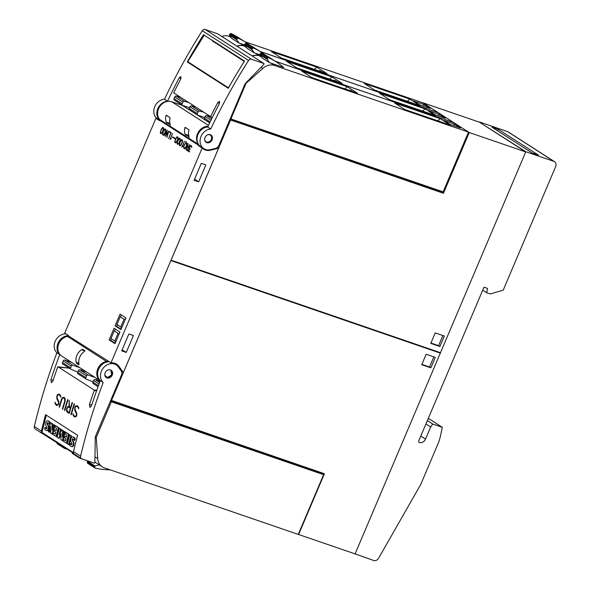 <?xml version="1.0" encoding="UTF-8"?>
<svg xmlns="http://www.w3.org/2000/svg" width="590" height="590" viewBox="0 0 590 590"><rect width="100%" height="100%" fill="white"/><g stroke="black" fill="none" stroke-linecap="round" stroke-linejoin="round"><path stroke-width="0.89" d="M259.283 60.527L260.301 61.176M270.64 63.005A13.194 11.033 122.7 0 0 269.571 62.71L262.262 58.012L259.799 54.568L267.108 59.258L267.978 57.99A0.878 0.738 -57.3 0 1 268.811 57.82A87.954 73.551 -57.3 0 1 276.253 61.906A87.954 73.551 -57.3 0 1 283.635 67.467L270.64 63.005L274.498 65.483L468.504 132.108L443.142 191.861L230.904 118.974L246.023 83.367L262.823 68.388A13.194 11.033 -57.3 0 1 274.498 65.483M261.105 56.397L259.482 55.836A13.194 11.033 122.7 0 0 252.284 56.028M269.571 62.71L267.108 59.258M276.253 61.906L268.952 57.208A87.954 73.551 122.7 0 0 261.51 53.122A0.878 0.738 122.7 0 0 260.669 53.292L259.799 54.568M230.314 118.59L230.904 118.974M441.305 191.912L443.451 193.291L229.834 119.726M441.563 191.322L441.276 191.993L229.96 119.423M244.739 45.01L240.204 43.446A13.194 11.033 122.7 0 0 239.134 43.151L231.826 38.453L229.363 35.009L236.671 39.707L237.534 38.431A0.878 0.738 -57.3 0 1 238.375 38.262A87.954 73.551 -57.3 0 1 245.816 42.347A87.954 73.551 -57.3 0 1 249.673 45.039M230.668 36.838L229.038 36.278A13.194 11.033 122.7 0 0 221.847 36.469M228.846 40.968L229.864 41.624M236.863 46.116A13.194 11.033 -57.3 0 1 244.054 45.924L245.831 46.536M239.134 43.151L236.671 39.707M245.816 42.347L238.507 37.649A87.954 73.551 122.7 0 0 231.066 33.564A0.878 0.738 122.7 0 0 230.233 33.733L229.363 35.009M259.806 51.337L438.038 112.609M244.791 41.684L423.045 102.903L438.06 112.55M409.821 99.091L419.962 105.61L374.377 89.953L364.229 83.433L409.821 99.091L407.358 101.281M316.86 67.164L327 73.684L281.408 58.027L271.267 51.507L316.86 67.164L314.396 69.355M419.564 104.865L413.479 100.956L424.003 104.57L430.088 108.479L419.564 104.865M318.128 70.638A9.897 5.148 144.4 0 1 321.653 71.847M424.003 104.57L423.325 106.156M422.942 102.867L469.234 132.529L443.451 193.291M259.954 54.789L255.418 53.225A13.194 11.033 122.7 0 0 254.349 52.93L247.048 48.233L244.584 44.788L251.886 49.486L252.756 48.21A0.878 0.738 -57.3 0 1 253.589 48.041A87.954 73.551 -57.3 0 1 261.038 52.127A87.954 73.551 -57.3 0 1 264.895 54.818M245.89 46.617L244.26 46.057A13.194 11.033 122.7 0 0 237.062 46.249M244.061 50.747L245.079 51.396M252.085 55.895A13.194 11.033 -57.3 0 1 259.276 55.703L261.053 56.316M254.349 52.93L251.886 49.486M261.038 52.127L253.73 47.429A87.954 73.551 122.7 0 0 246.288 43.343A0.878 0.738 122.7 0 0 245.447 43.513L244.584 44.788M275.021 61.117L453.26 122.388M260.006 51.463L438.267 112.683L453.282 122.329M425.036 108.87L435.184 115.389L389.592 99.732L379.444 93.213L425.036 108.87L422.58 111.06M332.074 76.943L342.222 83.463L296.63 67.806L286.482 61.286L332.074 76.943L329.618 79.134M434.786 114.644L428.701 110.736L439.218 114.349L445.31 118.258L434.786 114.644M333.35 80.417A9.897 5.148 144.4 0 1 336.875 81.627M439.218 114.349L438.547 115.935M275.228 61.242L453.481 122.462L468.504 132.108M440.258 118.649L450.406 125.169L404.814 109.511L394.666 102.992L440.258 118.649L437.802 120.839M347.296 86.723L357.444 93.242L311.852 77.585L301.704 71.066L347.296 86.723L344.84 88.913M450.008 124.424L443.916 120.515L454.44 124.129L460.532 128.037L450.008 124.424M348.565 90.196A9.897 5.148 144.4 0 1 352.09 91.406M454.44 124.129L453.769 125.714M230.513 120.161L171.078 260.183L440.494 352.709L525.72 151.925L469.234 132.529M525.72 151.925L479.449 122.196L422.971 102.8M439.904 346.514L430.781 343.38L435.221 332.915L444.344 336.049L439.904 346.514L438.584 345.666L442.884 335.548M430.929 343.033L438.584 345.666M193.144 105.367L192.775 106.23M208.366 115.139L207.997 116.009M189.515 107.764L182.679 105.418A1.32 1.106 -57.3 0 1 182.133 103.847L182.848 102.173A1.32 1.106 -57.3 0 1 184.353 101.31L188.653 102.476M180.533 97.261L176.233 96.089A1.32 1.106 122.7 0 0 174.728 96.959L174.021 98.633A1.32 1.106 122.7 0 0 174.559 100.197M181.263 104.541L181.086 104.961M244.71 84.672L218.897 145.479A4.396 3.68 -57.3 0 1 215.66 148.363L210.497 149.654A10.996 9.197 -57.3 0 1 208.845 149.912A10.996 9.197 -57.3 0 1 203.867 148.68A10.996 9.197 -57.3 0 1 200.74 137.197A10.996 9.197 -57.3 0 1 210.77 128.952A527.74 441.283 -57.3 0 1 248.567 60.46A2.64 2.205 -57.3 0 1 251.458 59.229L263.922 63.521L264.003 64.199L245.757 83.087A4.396 3.68 122.7 0 0 244.71 84.672M159.728 120.227A10.996 9.197 -57.3 0 1 157.759 108.789A10.996 9.197 -57.3 0 1 167.545 101.185A527.74 441.283 -57.3 0 1 179.279 77.674L180.901 76.626L180.901 78.713A527.74 441.283 122.7 0 0 173.696 92.866L210.623 116.591A527.74 441.283 -57.3 0 1 217.835 102.446L219.458 101.406L219.458 103.493A527.74 441.283 122.7 0 0 207.724 126.998A10.996 9.197 122.7 0 0 197.694 135.243A10.996 9.197 122.7 0 0 200.821 146.726L203.867 148.68M204.73 117.543L197.893 115.198A1.32 1.106 -57.3 0 1 197.355 113.627L198.07 111.953A1.32 1.106 -57.3 0 1 199.575 111.09L203.875 112.255M195.755 107.041L191.455 105.868A1.32 1.106 122.7 0 0 189.951 106.738L189.243 108.413A1.32 1.106 122.7 0 0 189.781 109.976M211.006 116.827L206.677 115.647A1.32 1.106 122.7 0 0 205.173 116.51L204.457 118.192A1.32 1.106 122.7 0 0 204.995 119.755M212.267 117.602L210.623 116.591M207.724 126.998L210.77 128.952M217.784 33.866L205.187 29.5A2.64 2.205 122.7 0 0 202.296 30.732A527.74 441.283 122.7 0 0 164.499 99.223L167.545 101.185M164.499 99.223A10.996 9.197 122.7 0 0 154.469 107.469A10.996 9.197 122.7 0 0 157.596 118.959L159.698 120.308M203.484 34.729L244.474 61.065A527.74 441.283 122.7 0 0 228.271 88.279L187.281 61.935A527.74 441.283 -57.3 0 1 203.484 34.729M217.172 43.446L217.024 43.867L215.254 42.775L212.37 40.916L212.688 40.592M239.496 57.783L239.348 58.211L237.571 57.119L234.687 55.261L235.004 54.936M212.4 40.872L244.245 61.426M217.039 43.844L234.724 55.209M239.356 58.189L244.29 61.36M230.572 84.223L228.352 87.799L187.768 61.721L203.993 35.57M200.29 70.225L195.991 67.503L196.138 67.076M222.614 84.569L218.315 81.84L218.462 81.413M187.281 61.935L195.998 67.437M200.504 70.335L218.322 81.781M222.821 84.672L228.315 88.205M206.234 142.404A4.396 3.68 -57.3 0 1 206.176 142.367A4.396 3.68 -57.3 0 1 205.438 136.71A4.396 3.68 -57.3 0 1 210.873 134.933A4.396 3.68 -57.3 0 1 210.932 134.97A4.396 3.68 -57.3 0 1 211.67 140.619A4.396 3.68 -57.3 0 1 206.234 142.404M205.777 142.109L206.382 142.397C211.331 141.917 212.813 139.432 210.837 134.948L210.409 134.631M202.724 147.95A11.874 9.927 -57.3 0 1 201.456 147.581M198.351 144.189A10.996 9.197 -57.3 0 1 198.078 132.669A10.996 9.197 -57.3 0 1 208.056 126.304M202.164 148.031L110.986 362.835A11.874 9.927 -57.3 0 1 116.628 364.141A11.874 9.927 -57.3 0 1 118.944 366.346L123.354 372.519L218.566 148.223L210.696 150.184A11.874 9.927 -57.3 0 1 203.535 149.137A11.874 9.927 -57.3 0 1 202.164 148.031L198.513 145.686L198.668 145.332A0.878 0.738 122.7 0 0 198.712 144.727M110.986 362.835L68.219 335.813L68.374 335.452L64.723 333.107L155.9 118.31L159.551 120.655L159.706 120.294A0.878 0.738 122.7 0 0 159.617 119.438L198.506 144.425M165.915 129.689L165.03 133.06L164.3 134.365L163.091 135.044L162.493 134.291L163.378 130.921L164.765 128.952L165.915 129.689M171.137 132.684L168.629 138.598L170.776 132.949L169.242 131.968L169.411 131.57L171.137 132.684M175.252 138.48L175.083 138.871L172.516 137.227L172.678 136.828L175.252 138.48M180.393 138.989L179.508 142.36L178.777 143.665L177.568 144.344L176.963 143.591L177.848 140.221L179.235 138.244L180.393 138.989M184.464 141.246L182.281 146.394L183.166 145.981L182.989 146.394L181.801 147.058L184.464 141.246M189.84 144.697L187.332 150.612L186.182 149.882L185.85 148.938L186.706 146.925L187.613 146.785L187.952 143.488L187.827 146.917L188.468 147.33L189.84 144.697M191.853 146.718L191.529 147.338L190.931 145.9L189.7 146.799L189.419 148.097L190.172 149.123L188.365 150.782L189.619 151.586L189.449 151.977L187.812 150.922L189.619 149.277L189.161 147.891L190.002 145.892L191.086 145.501L191.853 146.718M187.096 144.019L185.688 147.758L184.781 148.614L183.8 148.348L183.903 145.531L185.865 142.559L185.791 141.379L187.096 144.019M182.635 140.435L181.75 143.805L180.37 145.782L179.817 145.789L179.213 145.037L180.097 141.666L181.484 139.69L182.635 140.435M178.143 137.544L177.258 140.914L176.528 142.22L175.319 142.898L174.714 142.146L175.599 138.775L176.985 136.806L178.143 137.544M172.568 133.598L170.385 138.753L171.27 138.333L171.093 138.746L169.898 139.417L172.568 133.598M168.659 131.091L167.007 137.559L168.157 132.197L165.451 136.555L166.771 131.304L163.858 135.53L167.221 130.169L165.908 135.42L168.659 131.091M163.666 128.244L162.781 131.614L161.402 133.591L160.841 133.598L160.244 132.853L161.129 129.476L162.516 127.506L163.666 128.244M115.079 325.813L120.035 314.146L125.921 317.929L120.965 329.596L115.079 325.813L116.835 326.418L116.945 324.456L120.19 316.808L124.047 319.286L120.803 326.934L116.945 324.456M109.098 339.899L114.054 328.232L119.94 332.008L114.984 343.675L109.098 339.899L110.854 340.496L110.972 338.535L114.217 330.894L118.074 333.372L114.829 341.013L110.972 338.535M165.414 129.004L163.555 130.98L162.493 134.291M162.67 134.358L163.172 135.044M163.253 134.645L164.293 134.255L165.355 132.167L165.849 130.036L164.713 129.358L163.224 131.88L162.737 134.019L163.696 134.631L164.839 132.92L165.62 130.656L165.156 129.35M169.566 131.673L170.776 132.949M170.945 133.008L168.644 138.554M172.686 137.286L175.097 138.834M179.884 138.303L178.025 140.28L176.963 143.591M177.14 143.65L177.649 144.344M177.723 143.945L178.77 143.554L179.832 141.467L180.319 139.336L179.183 138.657L177.693 141.18L177.207 143.318L178.165 143.93L179.316 142.22L180.097 139.955L179.626 138.65M184.427 141.224L182.015 146.91M183.121 146.091L182.281 146.394M188.122 143.599L187.79 146.844L186.978 146.733M189.803 144.675L188.468 147.33M187.155 146.792L186.027 148.997L187.347 150.575M187.296 150.096L188.476 147.788L186.853 147.139L186.079 148.968L187.296 150.096L188.306 147.729L187.369 147.124M191.182 145.56L189.552 147.006L189.796 149.344L187.989 150.981L189.464 151.932M190.931 145.9L191.743 147.426M185.968 141.497L186.034 142.618L183.903 145.531M184.08 145.59L183.807 147.935L184.434 148.702M184.39 148.223L185.695 147.64L186.75 145.56L187.03 143.687L185.776 142.935L184.109 145.649L183.837 147.515L184.906 148.208L185.998 146.858L186.853 143.628L186.263 142.905M186.13 143.466L185.88 142.928M182.133 139.749L180.275 141.725L179.213 145.037M179.39 145.096L179.898 145.782M179.972 145.391L181.012 145L182.081 142.913L182.568 140.781L181.432 140.103L179.943 142.625L179.456 144.764L180.415 145.376L181.558 143.665L182.347 141.401L181.875 140.088M177.634 136.858L175.776 138.834L174.714 142.146M174.891 142.212L175.4 142.898M175.473 142.5L176.521 142.109L177.583 140.022L178.069 137.89L176.934 137.212L175.791 138.93L174.957 141.873L175.916 142.485L177.066 140.774L177.848 138.51L177.376 137.204M172.523 133.576L170.112 139.262M171.218 138.444L170.385 138.753M167.169 130.597L164.086 135.626M168.556 131.496L165.908 135.42M168.157 132.197L167.014 137.507M166.771 131.304L165.687 136.187M163.165 127.558L161.306 129.535L160.244 132.853M160.421 132.912L160.923 133.598M161.004 133.2L162.044 132.809L163.113 130.729L163.6 128.591L162.464 127.912L160.974 130.434L160.487 132.573L161.446 133.192L162.589 131.474L163.371 129.21L162.906 127.905M121.518 315.097L120.19 316.808M121.142 329.183L116.835 326.418M121.555 328.21L120.803 326.934M125.464 318.991L124.047 319.286M115.537 329.183L114.217 330.894M115.161 343.269L110.854 340.496M115.574 342.288L114.829 341.013M119.49 333.07L118.074 333.372M209.679 122.912L182.487 105.44L171.609 101.709A10.996 9.197 122.7 0 0 159.779 106.539A10.996 9.197 122.7 0 0 159.617 119.438M185.068 134.196A10.996 9.197 -57.3 0 1 184.891 127.683L185.216 127.388L188.866 129.741L188.947 130.287A10.996 9.197 122.7 0 0 189.125 136.806L185.068 134.196L188.748 135.457M186.551 128.251L184.891 127.683L185.216 127.388M189.125 136.806L189.184 137.227M166.196 122.071A10.996 9.197 -57.3 0 1 166.019 115.552L166.343 115.264L169.994 117.609L170.075 118.162A10.996 9.197 122.7 0 0 170.252 124.674L166.196 122.071L169.876 123.332M167.678 116.127L166.019 115.552L166.343 115.264M170.252 124.674L170.311 125.095M159.632 120.456A11.874 9.927 -57.3 0 1 158.843 120.198M114.652 363.204A11.874 9.927 -57.3 0 1 115.286 364.001L115.684 364.554M107.181 360.844A0.878 0.738 -57.3 0 1 106.488 361.434L67.526 336.396A10.996 9.197 122.7 0 0 58.351 345.054A10.996 9.197 122.7 0 0 61.655 355.999L100.271 380.808A10.996 9.197 -57.3 0 1 97.387 369.864A10.996 9.197 -57.3 0 1 106.488 361.434M100.329 380.668A527.74 441.283 122.7 0 0 91.428 405.92L90.005 407.432L89.4 404.615A527.74 441.283 -57.3 0 1 94.201 390.558L94.142 390.012L58.019 366.803L57.673 367.091A527.74 441.283 122.7 0 0 52.871 381.147L51.448 382.659L50.843 379.842A527.74 441.283 -57.3 0 1 59.738 354.59L56.898 352.768A527.74 441.283 122.7 0 0 34.331 426.489A2.64 2.205 122.7 0 0 35.171 428.945L42.274 433.51A2.64 2.205 -57.3 0 1 41.433 431.054A527.74 441.283 -57.3 0 1 45.555 414.696L77.615 435.295A527.74 441.283 122.7 0 0 73.492 451.652A2.64 2.205 122.7 0 0 74.333 454.116L81.435 458.673A2.64 2.205 -57.3 0 1 80.601 456.218A527.74 441.283 -57.3 0 1 103.169 382.497L100.329 380.668A10.996 9.197 122.7 0 1 98.847 368.735A10.996 9.197 122.7 0 1 109.364 361.788M103.169 382.497A10.996 9.197 -57.3 0 1 102.955 368.448A10.996 9.197 -57.3 0 1 116.156 364.856L113.317 363.034A10.996 9.197 122.7 0 0 113.029 362.857M116.156 364.856A10.996 9.197 -57.3 0 1 117.263 365.719A10.996 9.197 -57.3 0 1 118.295 366.899L121.201 370.955A4.396 3.68 -57.3 0 1 121.474 375.048L95.661 435.855A4.396 3.68 -57.3 0 0 95.27 437.669L94.872 462.685L94.311 463.15L81.84 458.873A2.64 2.205 -57.3 0 1 81.435 458.673M69.2 368.145L57.673 367.091M60.659 395.684L60.881 397.276L59.819 395.389L58.852 394.769L57.621 395.101A527.74 441.283 122.7 0 0 57.178 396.532L57.215 398.272L58.816 401.709L58.86 403.612A527.74 441.283 122.7 0 0 58.535 404.696L56.795 405.455L55.792 404.806L54.951 402.21L56.028 404.106L56.987 404.725L58.204 404.386A527.74 441.283 -57.3 0 1 58.484 403.449L58.535 402.358L56.928 398.943L56.81 396.377A527.74 441.283 -57.3 0 1 57.296 394.799L59.059 394.039L60.659 395.684M68.012 399.791A527.74 441.283 122.7 0 0 64.745 410.566L64.391 410.338A527.74 441.283 -57.3 0 1 67.666 399.57L68.012 399.791M74.51 403.966A527.74 441.283 122.7 0 0 71.235 414.733L70.889 414.512A527.74 441.283 -57.3 0 1 74.156 403.737L74.51 403.966M78.558 407.181L78.772 408.774L77.71 406.886L76.752 406.267L75.52 406.599A527.74 441.283 122.7 0 0 75.078 408.029L75.107 409.77L76.715 413.207L76.759 415.109A527.74 441.283 122.7 0 0 76.434 416.193L75.601 416.916L73.691 416.311L72.843 413.708L73.92 415.603L74.886 416.223L76.103 415.884A527.74 441.283 -57.3 0 1 76.376 414.947L76.427 413.856L74.819 410.441L74.701 407.882A527.74 441.283 -57.3 0 1 75.195 406.296L76.958 405.537L78.558 407.181M72.489 402.668A527.74 441.283 122.7 0 0 69.222 413.435L67.194 412.137L66.589 411.134L66.537 409.224A527.74 441.283 -57.3 0 1 67.009 407.661L67.998 406.422L69.067 406.488L69.148 400.522L69.45 406.731L70.586 407.461A527.74 441.283 -57.3 0 1 72.135 402.439L72.489 402.668M65.261 399.895L65.033 401.598A527.74 441.283 122.7 0 0 62.724 409.268L62.378 409.04A527.74 441.283 -57.3 0 1 64.671 401.399L64.804 399.172L63.757 397.911L62.879 397.94L61.817 399.563A527.74 441.283 122.7 0 0 59.516 407.203L59.162 406.975A527.74 441.283 -57.3 0 1 61.471 399.312L62.201 397.933L63.963 397.188L65.07 398.523L65.261 399.895M65.94 333.888A10.996 9.197 122.7 0 0 55.416 340.836A10.996 9.197 122.7 0 0 56.898 352.768M59.738 354.59A10.996 9.197 -57.3 0 1 58.137 342.923A10.996 9.197 -57.3 0 1 68.263 335.703M64.008 397.218L62.348 397.955L61.618 399.342L59.531 407.159M63.757 397.911L65.025 399.806L62.739 409.224M68.964 406.422L67.998 406.422M69.281 400.603L69.067 406.488M72.253 402.52L70.586 407.461M68.152 406.451L67.149 407.69L66.604 410.463L67.312 412.159L69.237 413.391M69.082 412.491L70.52 408.206L68.713 407.115L67.857 407.159L67.341 407.941A527.74 441.283 122.7 0 0 66.906 409.401L67.422 411.429L69.082 412.491A527.74 441.283 -57.3 0 1 70.365 408.184L68.713 407.115M72.99 413.804L73.079 415.308M77.002 405.566L75.336 406.326L74.849 407.904L74.974 410.47L76.575 413.885L76.235 415.913L74.886 416.223M76.752 406.267L77.851 406.908L78.765 408.708M73.204 415.331L74.768 416.946M74.274 403.811L70.889 414.512M67.784 399.644L64.391 410.338M55.091 402.306L55.18 403.811M59.103 394.068L57.437 394.821L56.957 396.406L57.075 398.973L58.676 402.38L58.336 404.408L56.987 404.725M58.852 394.769L59.951 395.411L60.866 397.21M55.305 403.833L56.869 405.448M73.603 453.238L42.672 433.709A2.64 2.205 -57.3 0 1 42.274 433.51M43.822 434.1L43.918 433.687M46.271 415.154L41.971 432.433L73.44 452.655M53.461 424.586L54.87 425.22L52.658 434.107L50.725 433.149L50.556 426.577L49.169 432.146L48.336 431.615L50.556 422.72L51.913 423.591L52.06 430.228L53.461 424.586L54.346 425.154L52.127 434.048M50.607 428.554L49.7 432.212L49.169 432.146M50.556 422.72L52.436 423.657L52.539 428.288M63.779 431.216L65.143 431.821L62.931 440.715L60.844 439.646L61.08 433.517L58.617 438.215L57.068 437.22L59.28 428.325L60.534 429.137L59.074 435.007L61.751 429.911L62.57 430.442L62.319 437.072L63.779 431.216L64.62 431.755L62.407 440.649M61.036 434.668L59.14 438.281L58.617 438.215M59.28 428.325L61.065 429.196L60.099 433.053M61.751 429.911L63.101 430.501L62.946 434.565M69.613 434.963L71.397 435.833L69.192 444.69L68.661 444.624L67.408 443.82L69.613 434.963L70.866 435.774L68.661 444.624M72.983 438.812L72.681 439.277A0.797 0.406 -83.2 0 0 72.71 440.059A43.284 22 -83.2 0 0 73.499 441.674A3.798 1.932 96.8 0 1 73.986 443.636A2.567 1.305 96.8 0 1 73.448 445.878A3.105 1.578 96.8 0 1 72.201 446.682A3.105 1.578 96.8 0 1 72.15 446.674L71.729 446.623M73.448 445.878L72.917 445.811A3.105 1.578 96.8 0 1 71.678 446.623A3.105 1.578 96.8 0 1 71.626 446.615A9.116 4.632 96.8 0 1 69.65 445.229L70.07 443.525L70.601 443.584A7.316 3.717 -83.2 0 0 71.759 444.772M71.611 444.831L71.442 444.816A1.106 0.56 -83.2 0 0 71.53 444.838A1.106 0.56 -83.2 0 0 71.869 444.676L72.024 444.145A2.493 1.268 -83.2 0 0 71.759 443.304L71.161 442.08A3.953 2.006 96.8 0 1 70.689 440.088A2.729 1.387 96.8 0 1 71.257 437.765A3.356 1.704 96.8 0 1 72.614 436.88L73.138 436.939A3.356 1.704 96.8 0 1 73.138 436.939A3.356 1.704 96.8 0 1 73.153 436.939A11.947 6.07 96.8 0 1 75.284 438.562L74.827 440.391L74.303 440.324A9.706 4.934 -83.2 0 0 73.13 438.908A2.758 1.401 -83.2 0 0 72.718 438.724A2.758 1.401 -83.2 0 0 72.496 438.731L72.15 439.211A0.797 0.406 -83.2 0 0 72.186 439.993A43.284 22 -83.2 0 0 72.976 441.615A3.798 1.932 96.8 0 1 73.462 443.577A2.567 1.305 96.8 0 1 72.917 445.811M63.573 439.557L65.505 440.796L66.014 438.776L64.325 437.692L64.701 436.172L66.39 437.256L66.913 435.162L64.981 433.916L65.394 432.256L65.918 432.315L69.118 434.373L66.899 443.267L63.182 441.15L63.573 439.557L65.564 440.56M64.701 436.172L66.449 437.013M53.299 432.957L55.231 434.196L55.733 432.175L54.051 431.084L54.428 429.564L56.116 430.648L56.633 428.554L54.7 427.315L55.121 425.656L55.644 425.715L58.838 427.765L56.625 436.659L52.901 434.542L53.299 432.957L55.29 433.96M54.428 429.564L56.175 430.412M47.952 422.728L47.642 423.192A0.797 0.406 -83.2 0 0 47.679 423.974A43.284 22 -83.2 0 0 48.468 425.589A3.798 1.932 96.8 0 1 48.955 427.551A2.567 1.305 96.8 0 1 48.41 429.793A3.105 1.578 96.8 0 1 47.171 430.597A3.105 1.578 96.8 0 1 47.119 430.589L46.699 430.538M48.41 429.793L47.886 429.726A3.105 1.578 96.8 0 1 46.647 430.538A3.105 1.578 96.8 0 1 46.595 430.53A9.116 4.632 96.8 0 1 44.611 429.144L45.039 427.44L45.57 427.499A7.316 3.717 -83.2 0 0 46.721 428.694M48.092 420.854A3.356 1.704 96.8 0 1 48.107 420.854A3.356 1.704 96.8 0 1 48.122 420.854A11.947 6.07 96.8 0 1 50.253 422.477L49.796 424.306L49.272 424.24A9.706 4.934 -83.2 0 0 48.1 422.824A2.758 1.401 -83.2 0 0 47.687 422.639A2.758 1.401 -83.2 0 0 47.466 422.647L47.119 423.133A0.797 0.406 -83.2 0 0 47.148 423.915A43.284 22 -83.2 0 0 47.945 425.53A3.798 1.932 96.8 0 1 48.424 427.492A2.567 1.305 96.8 0 1 47.886 429.726M54.87 425.22L54.346 425.154M52.436 423.657L51.913 423.591M61.065 429.196L60.534 429.137M65.143 431.821L64.62 431.755M63.101 430.501L62.57 430.442M71.397 435.833L70.866 435.774M73.986 443.636L73.462 443.577M73.499 441.674L72.976 441.615M72.71 440.059L72.186 439.993M72.681 439.277L72.15 439.211M70.07 443.525A7.316 3.717 -83.2 0 0 71.442 444.816M73.153 436.939L72.622 436.88A3.356 1.704 96.8 0 1 72.622 436.88A11.947 6.07 96.8 0 1 74.76 438.495L74.303 440.324M75.284 438.562L74.76 438.495M65.394 432.256L68.588 434.306L66.375 443.201M69.118 434.373L68.588 434.306M55.121 425.656L58.314 427.706L56.094 436.6M58.838 427.765L58.314 427.706M48.955 427.551L48.424 427.492M48.468 425.589L47.945 425.53M47.679 423.974L47.148 423.915M47.642 423.192L47.119 423.133M46.581 428.753L46.411 428.731A1.106 0.56 -83.2 0 0 46.492 428.753A1.106 0.56 -83.2 0 0 46.839 428.591L46.994 428.06A2.493 1.268 -83.2 0 0 46.728 427.219L46.131 426.002A3.953 2.006 96.8 0 1 45.659 424.011A2.729 1.387 96.8 0 1 46.227 421.68A3.356 1.704 96.8 0 1 47.576 420.795A3.356 1.704 96.8 0 1 47.591 420.795A11.947 6.07 96.8 0 1 49.722 422.411L49.272 424.24M45.039 427.44A7.316 3.717 -83.2 0 0 46.411 428.731M50.253 422.477L49.722 422.411M77.187 371.906L77.755 372.268M92.409 381.678L92.977 382.047M107.668 378.101A4.396 3.68 -57.3 0 1 106.333 377.63A4.396 3.68 -57.3 0 1 105.219 372.681A4.396 3.68 -57.3 0 1 109.755 369.753A4.396 3.68 -57.3 0 1 111.09 370.225A4.396 3.68 -57.3 0 1 112.203 375.166A4.396 3.68 -57.3 0 1 107.668 378.101M106.053 377.423L107.078 377.725L111.672 374.997L110.876 370.1M84.267 351.581A10.996 9.197 122.7 0 0 78.972 364.052L78.839 364.804L76.811 363.506L76.132 362.223A10.996 9.197 -57.3 0 1 81.427 349.752L82.792 349.42L84.82 350.726L84.267 351.581M68.219 335.813A0.878 0.738 -57.3 0 1 67.526 336.396M123.354 372.519L121.385 371.257M218.566 148.223L217.4 147.478M194.11 180.267L201.286 163.371L205.844 164.934L198.668 181.838L194.11 180.267M121.695 350.873L128.863 333.969L133.428 335.54L126.253 352.437L121.695 350.873M198.668 181.838L194.567 179.198M126.253 352.437L122.145 349.796M421.489 346.183L439.026 352.201M110.802 400.182L324.404 473.733L298.614 534.496L355.092 553.892L440.317 353.108L439.004 352.26M56.891 442.5L56.942 443.201A0.878 0.738 122.7 0 0 57.437 443.827M64.199 447.191L64.244 447.899L56.942 443.201M67.039 449.02A87.954 73.551 -57.3 0 1 64.745 448.525A0.878 0.738 -57.3 0 1 64.244 447.899M72.113 452.279L72.157 452.98A0.878 0.738 122.7 0 0 72.659 453.607M79.444 457.398L72.157 452.98M81.332 458.607A87.954 73.551 -57.3 0 1 79.96 458.305A0.878 0.738 -57.3 0 1 79.466 457.678M96.266 437.382L111.377 401.775L323.615 474.662L298.252 534.415L104.246 467.789A13.194 11.033 -57.3 0 1 102.24 466.815A13.194 11.033 -57.3 0 1 97.689 458.622L96.266 437.382L95.366 436.807M111.377 401.775L110.396 401.141M323.615 474.662L322.192 473.748L110.441 401.03M322.192 473.748L322.479 473.077M88.382 461.115L87.313 461.793L87.379 462.759A0.878 0.738 122.7 0 0 87.873 463.386M99.275 464.913L94.983 465.982L87.674 461.292M110.19 469.824A87.954 73.551 -57.3 0 1 95.182 468.084A0.878 0.738 -57.3 0 1 94.68 467.45L94.983 465.982M170.879 260.566L111.466 400.61M440.317 353.108L170.908 260.588M426.172 354.243L435.295 357.378L430.855 367.836L421.732 364.709L426.172 354.243M421.88 364.362L429.535 366.987L433.827 356.876M429.535 366.987L430.855 367.836M81.781 368.934L81.214 370.269M97.003 378.706L96.436 380.049M71.678 362.437L64.767 360.062A1.32 1.106 122.7 0 0 63.204 360.91L62.496 362.584A1.32 1.106 122.7 0 0 62.975 364.133M77.799 372.157L71.095 369.347A1.32 1.106 -57.3 0 1 70.608 367.799L71.324 366.125A1.32 1.106 -57.3 0 1 72.887 365.284L79.798 367.651M86.9 372.216L79.989 369.842A1.32 1.106 122.7 0 0 78.426 370.69L77.71 372.364A1.32 1.106 122.7 0 0 78.197 373.913M93.021 381.937L86.31 379.127A1.32 1.106 -57.3 0 1 85.83 377.578L86.538 375.904A1.32 1.106 -57.3 0 1 88.109 375.063L95.02 377.43M100.086 381.302L95.211 379.621A1.32 1.106 122.7 0 0 93.64 380.469L92.932 382.143A1.32 1.106 122.7 0 0 93.412 383.692M355.01 554.091L525.808 151.726L553.87 161.365A4.396 3.68 -57.3 0 1 554.541 161.69A4.396 3.68 -57.3 0 1 555.669 166.594L503.233 290.118L490.224 293.953L486.721 292.743L487.488 288.399L483.977 287.197L418.738 440.9A1.32 1.106 122.7 0 0 419.276 442.463A5.281 4.41 122.7 0 0 425.538 439.085L430.656 427.013L432.728 424.033L442.294 427.322L440.671 435.088A43.977 36.772 -57.3 0 1 437.728 444.447L420.744 484.464L378.618 558.229A4.396 3.68 -57.3 0 1 373.677 560.5L354.243 553.597M479.449 122.204L525.808 151.726M479.537 121.997L507.599 131.636L553.87 161.365M532.232 153.024L492.053 127.211L498.366 129.38L538.545 155.192L532.232 153.024M497.739 130.862L498.366 129.38M554.541 161.69L508.27 131.961A4.396 3.68 122.7 0 0 507.599 131.636M482.716 290.169L486.721 292.743M425.921 423.967L430.656 427.013M427.359 420.582L432.728 424.033M428.311 418.34L442.294 427.322M259.482 55.836L261.754 57.296M261.053 67.253L262.823 68.388M259.91 53.97L267.211 58.668M260.669 53.292L267.978 57.99M261.51 53.122L268.811 57.82M229.038 36.278L231.31 37.738M240.204 43.446L244.054 45.924M229.466 34.419L236.774 39.11M230.233 33.733L237.534 38.431M231.066 33.564L238.375 38.262M244.26 46.057L246.531 47.517M255.418 53.225L259.276 55.703M244.688 44.198L251.989 48.889M245.447 43.513L252.756 48.21M246.288 43.343L253.589 48.041M174.021 98.633L182.133 103.847M174.728 96.959L182.848 102.173M176.233 96.089L184.353 101.31M191.455 105.868L199.575 111.09M189.243 108.413L197.355 113.627M189.951 106.738L198.07 111.953M206.677 115.647L211.655 118.848M204.457 118.192L210.18 121.865M205.173 116.51L210.969 120.242M180.924 78.677L179.279 77.674M219.48 103.449L217.835 102.446M202.296 30.732L248.567 60.46M198.852 69.347A1.099 0.922 -57.3 0 1 199.007 68.949M196.175 67.621A1.099 0.922 -57.3 0 1 196.33 67.231M221.176 83.684A1.099 0.922 -57.3 0 1 221.331 83.293M218.499 81.966A1.099 0.922 -57.3 0 1 218.654 81.567M205.187 29.5L251.458 59.229M217.658 33.792L263.922 63.521M204.649 139.365A3.96 3.311 122.7 0 0 206.611 142.028A3.96 3.311 122.7 0 0 211.301 139.491A3.96 3.311 122.7 0 0 209.686 134.786A3.96 3.311 122.7 0 0 207.569 134.83M159.706 120.294L198.668 145.332M171.609 101.709L208.484 125.397M188.881 136.025L185.489 134.859M170.009 123.9L166.616 122.735M80.601 456.218L73.492 451.652M41.433 431.054L34.331 426.489M53.211 380.13L50.843 379.842M72.931 438.783L72.496 438.731M47.901 422.698L47.466 422.647M91.767 404.902L89.4 404.615M96.59 390.846L94.201 390.558M96.775 390.329L94.142 390.012M104.902 373.677A3.96 3.311 122.7 0 0 106.864 377.01A3.96 3.311 122.7 0 0 111.54 374.517A3.96 3.311 122.7 0 0 110.028 369.797M78.824 363.152L76.132 362.223M84.886 350.939L81.427 349.752M79.008 364.259L76.811 363.506M118.944 366.346L115.286 364.001M210.696 150.184L210.033 149.757M97.689 458.622L94.968 456.867M94.621 466.491L87.313 461.793M94.68 467.45L87.379 462.759M72.887 365.284L64.767 360.062M71.324 366.125L63.204 360.91M70.608 367.799L62.496 362.584M88.109 375.063L79.989 369.842M86.538 375.904L78.426 370.69M85.83 377.578L77.71 372.364M99.651 382.475L95.211 379.621M99.091 383.972L93.64 380.469M98.456 385.69L92.932 382.143M418.9 442.227L419.276 442.463M420.795 436.04L425.538 439.085M182.472 105.315L174.36 100.101M197.694 115.094L189.582 109.88M209.723 122.823L204.796 119.659M263.995 63.55L217.725 33.822M71.678 446.623L72.201 446.682M46.647 430.538L47.171 430.597M57.968 366.788L69.17 368.131M57.245 443.746L64.546 448.444M72.459 453.526L79.768 458.224M94.887 462.088L102.24 466.815M87.681 463.305L94.983 468.003M62.835 364.06L70.948 369.274M78.05 373.839L86.17 379.053M93.272 383.618L98.088 386.708"/></g></svg>
